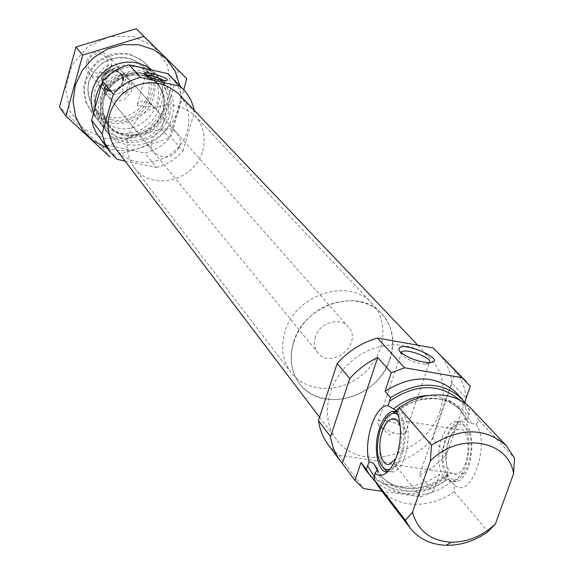 <?xml version="1.0" encoding="UTF-8"?>
<svg xmlns="http://www.w3.org/2000/svg" width="574" height="574" viewBox="0 0 574 574"><rect width="100%" height="100%" fill="white"/><g stroke="black" fill="none" stroke-linecap="round" stroke-linejoin="round"><path stroke-width="0.43" stroke-dasharray="2.87 2.15" d="M146.083 75.495L145.509 75.782L145.717 76.629C151.127 79.994 157.154 81.773 163.805 81.96L164.458 81.659L164.229 80.776M137.444 105.616L137.437 104.073C141.362 99.517 146.621 100.271 153.222 106.319L156.028 109.49C154.887 105.681 139.575 106.477 137.444 105.616M378.976 487.333C394.374 508.306 429.374 509.992 454.192 491.631L454.543 484.994L448.466 478.73L446.981 475.48L447.605 473.694L448.129 473.844L445.273 481.041L439.533 474.224L433.363 491.861L420.541 496.826L381.997 491.279M456.172 392.594L463.964 404.361L469.955 410.733L467.523 418.611L465.88 420.046L466.196 420.728L468.248 422.45L471.548 423.619L476.004 424.157L479.261 420.634L471.383 408.717M395.974 411.171L397 411.529L396.419 410.79L401.204 415.978C408.057 426.26 405.581 453.876 396.656 465.658L389.933 471.476L387.479 471.957M476.004 424.157C490.978 444.025 471.139 500.298 454.766 485.166L454.543 484.994M479.261 420.634L514.512 458.145M454.192 491.631L487.972 531.732M365.509 469.74C380.713 490.454 415.16 492.234 439.533 474.224M463.964 404.361L464.782 402.015M328.357 444.872L338.56 455.125L393.757 463.433C408.867 458.906 421.854 450.633 432.717 438.601L446.543 454.522L464.868 402.123M432.717 438.601L451.968 383.088L466.26 398.141M466.231 397.882C465.033 387.759 461.482 378.797 455.562 370.998L470.307 386.23M451.968 383.088C450.511 370.897 445.718 360.522 437.575 351.948M338.56 455.125L363.643 488.632M455.562 370.998L419.515 474.971C429.818 469.948 438.83 463.139 446.543 454.522M419.515 474.971L433.363 491.861M393.757 463.433L420.541 496.826M375.31 481.636C395.866 497.744 419.185 497.55 445.273 481.041M469.955 410.733L466.346 404.182M440.129 410.611C446.5 390.485 443.437 373.294 430.923 359.037C412.641 339.421 375.97 340.181 351.403 361.304C326.613 382.176 319.991 418.252 336.421 439.44C360.45 474.146 426.669 455.132 440.129 410.611M148.393 94.445C151.414 80.618 145.674 67.065 133.699 60.119C124.917 56.962 115.934 56.998 106.75 60.227C98.355 65.285 92.385 72.317 88.841 81.321C85.928 95.349 91.955 108.845 103.987 115.568C121.15 122.872 142.452 112.691 148.393 94.445M131.525 90.728C132.666 86.265 131.812 82.319 128.978 78.903C118.811 66.369 97.523 84.478 108.271 96.525C117.828 103.729 125.577 101.799 131.525 90.728M153.689 96.597C156.867 84.227 154.377 73.4 146.219 64.13C131.152 51.115 114.915 50.699 97.501 62.889C82.678 78.129 80.489 94.222 90.929 111.177C106.735 133.72 147.009 124.142 153.689 96.597M95.126 107.761L97.236 117.153L101.856 125.455C117.993 148.465 159.213 138.571 166.123 110.395C169.402 97.738 166.883 86.674 158.56 77.21L151.967 71.836L144.139 68.277M138.872 67.086C123.776 65.565 111.449 71.047 101.899 83.517M169.703 114.362C173.011 101.62 170.478 90.491 162.112 80.97C146.628 67.61 129.903 67.23 111.916 79.836C96.597 95.564 94.294 112.138 104.999 129.559C121.229 152.706 162.729 142.718 169.703 114.362M172.071 116.996C175.4 104.203 172.867 93.024 164.465 83.467C148.924 70.057 132.12 69.684 114.054 82.347C98.663 98.154 96.339 114.8 107.087 132.285C123.381 155.518 165.054 145.473 172.071 116.996M99.209 137.502L106.534 145.078L144.813 153.036C155.095 150.431 163.769 145.093 170.837 137.021L182.015 98.742C180.53 90.161 176.821 82.756 170.88 76.521M117.225 159.364L106.534 145.078M125.01 160.964L156.336 167.4L144.813 153.036M156.336 167.4C166.847 164.716 175.723 159.242 182.97 150.984L170.837 137.021M182.97 150.984L194.478 111.873L182.015 98.742M194.478 111.873L194.184 110.251M115.216 148.063C133.118 173.814 179.303 162.657 187.16 131.152C190.891 116.953 188.085 104.576 178.736 94.021M448.129 473.844C445.245 462.4 445.869 450.317 450.002 437.596L456.115 425.671C459.745 420.929 463.548 418.575 467.523 418.611M396.132 411.443L398.421 412.699M445.23 438.464L451.064 427.372L454.751 423.799L458.059 422.163C477.145 414.937 476.033 476.341 456.732 481.407L452.886 481.744L449.334 480.115C441.327 471.111 439.964 457.227 445.23 438.464M385.089 469.554C378.704 459.781 377.993 446.142 382.966 428.635L388.749 417.219L392.53 413.445M396.318 411.766C413.847 406.873 411.077 466.963 393.319 471.979L387.744 471.699M397.667 414.636C409.556 421.768 403.278 466.038 389.846 469.345M400.272 426.511C402.74 437.847 401.204 448.588 395.673 458.726M448.129 441.75C450.604 434.977 453.797 430.916 457.7 429.56C472.101 424.086 471.211 470.271 456.71 473.988C447.648 477.647 442.346 457.091 448.129 441.75M446.063 439.411C451.465 425.958 457.722 421.467 464.84 425.944C473.607 432.531 473.098 460.735 463.842 473.184C450.949 493.001 436.52 464.266 446.063 439.411M441.994 437.955C445.302 428.871 449.571 423.433 454.802 421.632L458.64 421.517L462.178 423.397C471.613 430.471 471.053 460.944 461.073 474.375L457.37 478.58L453.438 480.919C441.32 485.869 434.31 458.389 441.994 437.955M378.524 425.011L380.849 427.149L394.029 433.054C399.432 434.346 403.185 434.396 405.301 433.198C412.469 429.101 384.121 416.494 378.366 421.165L377.484 422.794L378.524 425.011M401.032 352.594L402.087 355.206C408.236 360.293 416.078 363.27 425.607 364.138L429.158 363.478L429.969 362.589M179.669 146.069C180.961 141.182 180.071 136.892 177 133.197C166.008 119.614 142.517 139.597 154.169 152.627C164.551 160.383 173.054 158.202 179.669 146.069M202.644 150.912C206.238 137.423 203.634 125.67 194.83 115.647C178.521 101.605 160.785 101.304 141.627 114.75C125.283 131.511 122.736 149.061 133.986 167.414C151.062 191.773 195.06 180.932 202.644 150.912M390.148 358.965C395.522 341.387 392.716 326.305 381.724 313.705C365.538 296.213 333.343 296.564 311.962 314.954C290.387 333.114 284.876 364.834 299.556 383.619C320.916 414.198 378.754 398.004 390.148 358.965M104.497 138.643L127.765 138.248L149.154 128.024L164.595 109.957L171.109 87.478L167.35 64.905L153.918 46.652L133.326 36.427L109.627 36.427L87.643 46.767L71.886 65.357L65.58 88.374L69.899 111.112L83.84 129.014L104.497 138.643M109.203 121.961L124.823 121.745L139.209 114.886L149.577 102.732L153.918 87.628L151.342 72.496L142.295 60.313L128.497 53.54L112.683 53.583L98.032 60.492L87.521 72.876L83.273 88.224L86.1 103.428L95.377 115.453L109.203 121.961M178.421 70.258L161.416 128.856L131.647 137.416L102.739 147.346L59.488 107.065M102.739 147.346L109.756 156.838L140.178 148.063L169.323 137.997L183.802 89.881M161.416 128.856L169.323 137.997M93.662 112.992C98.333 123.324 106.247 129.81 117.405 132.436C151.83 141.498 179.361 91.424 151.393 69.913M106.943 147.884L112.59 149.391C148.429 158.101 186.859 121.853 179.884 85.827M110.99 119.564C139.798 127.198 164.551 87.119 143.457 66.584C129.918 54.788 115.302 54.372 99.596 65.357C86.244 79.097 84.306 93.591 93.784 108.845C98.204 114.413 103.937 117.986 110.99 119.564M117.548 127.866C146.729 135.557 171.87 94.932 150.524 74.146C136.82 62.214 122.004 61.813 106.068 72.963C92.514 86.904 90.534 101.591 100.12 117.031C104.597 122.664 110.402 126.273 117.548 127.866M315.327 336.881C313.54 342.929 314.38 348.203 317.853 352.701C331.385 370.661 363.837 343.051 348.282 326.814C339.987 316.432 319.302 322.696 315.327 336.881M104.145 90.233L104.002 82.692L108.113 76.069L104.145 90.233L101.175 86.609L103.277 90.419C109.053 96.023 115.367 96.296 122.212 91.237L125.319 94.875L129.308 80.783C130.757 86.107 129.43 90.807 125.319 94.875M122.212 91.237L126.172 77.232L129.308 80.783M126.172 77.232L123.754 72.998C117.979 67.732 111.765 67.581 105.107 72.539L108.113 76.069M105.107 72.539L101.175 86.609M285.048 331.564C280.507 347.112 282.516 360.766 291.068 372.533C306.444 392.91 340.561 393.585 362.639 374.513C385.003 355.78 389.796 321.992 372.146 303.553C349.623 277.02 295.373 294.096 285.048 331.564M293.536 342.197C288.909 357.932 290.918 371.737 299.556 383.619C315.076 404.189 349.595 404.799 371.959 385.477C394.618 366.492 399.547 332.324 381.724 313.705C358.994 286.907 304.055 304.285 293.536 342.197M88.324 61.375C84.809 73.788 104.446 78.129 107.783 65.745C111.378 53.382 91.682 48.89 88.324 61.375M86.373 61.483L86.15 67.309L88.583 72.46C98.333 85.318 119.5 67.309 108.378 55.621C99.173 49.063 91.833 51.014 86.373 61.483M97.946 75.409L97.702 81.372L100.185 86.645L104.525 89.975L109.978 91.087C117.082 90.412 121.53 86.624 123.338 79.721L123.109 74.161L120.518 69.346C111.098 62.645 103.571 64.668 97.946 75.409M377.197 470.235L379.981 474.397C393.836 493.088 425.922 493.353 446.981 475.48M374.635 477.181C395.213 495.793 419.185 495.886 446.529 477.453M468.664 414.392L464.796 406.586L459.365 399.841M466.196 420.728L463.01 413.739L458.454 407.633C450.561 399.425 440.258 395.414 427.551 395.608M377.391 469.123L382.062 477.073C400.487 495.541 422.622 496.094 448.466 478.73M468.248 422.45L465.112 415.877L460.757 410.116C442.389 393.994 420.943 394.216 396.419 410.79M376.888 470.752C386.446 497.68 425.664 503.046 451.085 481.758M471.548 423.619C462.666 403.386 445.811 395.414 420.979 399.719C412.326 401.829 404.333 405.761 397 411.529M163.246 110.717C166.431 96.346 160.505 82.283 148.078 75.086C138.951 71.829 129.602 71.886 120.045 75.266C111.291 80.554 105.064 87.879 101.354 97.243C98.29 111.837 104.525 125.842 117.017 132.788C126.122 135.887 135.378 135.737 144.77 132.35C153.366 127.134 159.522 119.923 163.246 110.717M162.894 111.234C165.685 100.45 163.568 91.008 156.537 82.907L151.579 78.688L145.731 75.675L139.267 74.039L132.501 73.852L125.749 75.122L119.335 77.806L113.566 81.773L108.73 86.825L105.056 92.73L102.71 99.194L101.813 105.903L102.402 112.547L104.432 118.804L107.804 124.371C121.738 143.945 156.982 135.371 162.894 111.234M163.791 112.239C166.589 101.433 164.465 91.976 157.427 83.869L152.462 79.635L146.607 76.622L140.135 74.986L133.347 74.792L126.581 76.077L120.16 78.76L114.384 82.735L109.541 87.8L105.86 93.713L103.514 100.185L102.61 106.907L103.191 113.559L105.229 119.823L108.608 125.405C122.556 145.007 157.864 136.411 163.791 112.239M168.189 114.032L169.136 98.742L163.303 84.945L151.773 75.388L136.784 72.023L121.344 75.581L108.565 85.39L101.046 99.445L100.285 114.908L106.384 128.655L118.05 137.99L132.946 141.118L148.142 137.487L160.698 127.837L168.189 114.032M102.968 78.961L102.775 83.775L104.791 88.03C112.805 98.527 130.226 83.704 121.15 74.111C113.573 68.701 107.517 70.315 102.968 78.961M101.835 77.748C100.816 85.347 104.081 89.601 111.629 90.527C117.419 89.975 121.049 86.882 122.513 81.257C125.369 68.571 104.848 65.02 101.835 77.748M102.186 78.028L101.993 82.835L104.009 87.083C112.009 97.566 129.401 82.764 120.339 73.185C112.777 67.775 106.721 69.389 102.186 78.028M156.315 109.885L164.458 81.659M137.437 104.073L145.509 75.782M377.376 469.03L382.062 477.073L379.981 474.397C391.863 491.997 425.729 493.547 447.605 473.694M465.88 420.046L462.752 413.345L458.454 407.633L460.757 410.116L450.446 402.474C444.405 398.772 434.583 397.854 420.979 399.719L423.203 396.483M90.929 111.177L101.856 125.455M146.219 64.13L158.56 77.21M156.537 82.907C163.447 90.8 165.534 100.12 162.808 110.882C158.768 127.586 137.746 136.756 131.324 135.256C121.559 135.184 113.717 131.561 107.804 124.371L108.608 125.405C96.597 106.154 105.803 88.252 117.684 80.511C132.673 72.18 145.925 73.3 157.427 83.869L156.537 82.907M104.999 129.559L107.087 132.285M162.112 80.97L164.465 83.467M319.567 417.241L336.421 439.44M417.772 345.211L430.923 359.037M396.656 465.658L390.715 468.183M449.334 480.115L454.766 485.166M450.568 428.01L456.115 425.671M389.933 471.476L393.319 471.979M385.778 418.453L388.749 417.219M390.011 463.964L456.71 473.988M396.175 419.694L457.7 429.56M464.84 425.944L462.178 423.397M463.842 473.184L461.073 474.375M453.438 480.919L456.732 481.407M454.802 421.632L458.059 422.163M163.805 81.96L166.223 80.676M145.473 76.277L144.146 73.989M380.849 427.149L389.222 434.891L394.029 433.054M405.301 433.198L429.158 363.478M378.366 421.165L401.391 352.91M425.607 364.138L428.735 362.632M401.047 353.584L399.748 351.238M108.271 96.525L154.169 152.627M128.978 78.903L153.222 106.319M156.028 109.49L177 133.197M133.986 167.414L291.068 372.533M194.83 115.647L372.146 303.553M93.784 108.845L100.12 117.031M143.457 66.584L150.524 74.146M103.277 90.419L317.853 352.701M123.754 72.998L348.282 326.814M109.978 91.087L111.629 90.527L107.905 89.867L104.009 87.083L104.791 88.03L102.846 83.948L103.019 79.176L104.87 75.424L106.312 73.845L111.27 71.19L114.334 70.889L117.11 71.42L121.15 74.111L120.339 73.185L122.47 77.483L122.513 81.257L123.338 79.721M88.583 72.46L100.185 86.645M108.378 55.621L120.518 69.346"/><path stroke-width="0.86" d="M164.229 80.776C158.661 77.368 152.605 75.603 146.083 75.495M464.782 402.015L470.307 386.23L462.005 377.678L404.555 367.791L391.267 372.748L377.728 357.494L342.341 463.491L354.99 480.46L361.046 462.479L366.298 469.331L369.089 461.991L371.5 462.407L373.81 463.742L377.376 469.03L376.888 470.752L374.908 473.227L374.47 479.972L378.976 487.333L410.037 527.893C418.826 538.864 430.902 544.669 446.285 545.3C460.922 545.487 474.813 540.966 487.972 531.732L495.405 523.919L513.587 473.607C508.442 439.756 458.956 431.533 430.356 460.936L431.476 445.202L399.074 407.554L395.974 411.171C403.78 422.902 400.917 454.673 390.715 468.183C385.161 475.537 379.895 477.216 374.908 473.227M396.125 410.554L388.132 405.66L390.535 397.624L385.039 391.238L391.267 372.748M513.587 473.607L514.512 458.145L506.447 445.869L471.383 408.717C459.042 396.447 442.977 392.365 423.203 396.483L410.747 400.796L399.074 407.554M388.132 405.66C375.31 404.311 363.155 440.66 369.089 461.991M361.046 462.479L365.509 469.74L375.31 481.636M354.99 480.46L363.643 488.632L381.997 491.279M466.346 404.182L456.172 392.594C436.183 374.872 412.476 374.42 385.039 391.238M466.447 381.76L433.241 347.959L377.527 338.057C361.857 342.499 348.411 350.979 337.182 363.507L349.724 378.596L330.538 436.627C331.916 445.869 335.245 454.063 340.533 461.209L342.341 463.491M337.182 363.507L318.455 420.62L330.538 436.627M464.868 402.123L466.231 397.882M433.241 347.959L462.005 377.678M377.527 338.057L404.555 367.791M377.728 357.494C367.016 362.596 357.681 369.634 349.724 378.596M318.455 420.62C319.833 429.732 323.133 437.819 328.357 444.872L340.533 461.209M366.298 469.331L370.782 476.628M462.127 398.908C442.037 381.093 418.173 380.67 390.535 397.624M374.47 479.972L405.416 520.324L410.037 527.893M506.447 445.869C485.597 427.443 460.606 427.221 431.476 445.202M405.416 520.324L412.505 512.295C417.858 530.864 430.722 540.837 451.092 542.222C467.458 542.265 482.232 536.166 495.405 523.919M412.505 512.295L430.356 460.936M144.139 68.277L138.872 67.086M101.899 83.517C96.791 91.008 94.531 99.087 95.126 107.761M194.184 110.251C192.491 102.143 188.817 95.133 183.156 89.2L179.956 86.229L140.573 77.418C129.796 80.051 120.705 85.612 113.3 94.1L102.552 81.171L91.653 120.196L93.454 126.797L96.267 132.974L109.756 151.651L117.225 159.364L125.01 160.964M113.3 94.1L102.072 133.993L91.653 120.196M102.072 133.993L104.92 143.313L109.756 151.651M183.156 89.2L167.744 73.608L129.193 64.905C118.66 67.459 109.778 72.884 102.552 81.171M179.956 86.229L167.744 73.608M144.332 74.218C150.876 78.286 158.173 80.439 166.223 80.676C173.556 79.083 142.015 69.311 144.038 73.795L144.332 74.218M140.573 77.418L129.193 64.905M417.772 345.211L178.736 94.021C161.61 79.348 143.07 79.011 123.13 93.01C106.118 110.452 103.478 128.806 115.216 148.063L319.567 417.241M400.243 351.819C407.691 357.961 417.183 361.563 428.735 362.632C452.09 361.742 396.964 338.201 398.987 349.86L400.243 351.819M387.479 471.957C377.218 472.768 372.827 447.038 379.644 428.111C382.894 418.884 387.012 413.337 391.999 411.458L396.132 411.443M392.53 413.445L396.318 411.766M387.744 471.699L385.089 469.554M389.846 469.345L386.819 469.69L383.999 468.556C376.652 460.549 375.453 447.383 380.419 429.058L385.778 418.453C389.868 413.33 393.836 412.06 397.667 414.636M395.673 458.726L390.011 463.964C381.387 467.76 376.659 447.002 382.341 431.404C384.774 424.523 387.845 420.369 391.561 418.955C395.429 417.944 398.334 420.462 400.272 426.511M429.969 362.589C432.301 357.989 406.6 348.109 401.793 351.726L401.032 352.594M65.917 116.056L59.488 107.065L75.947 47.003L136.217 28.7L186.665 78.552L143.902 36.442L82.706 55.097L65.917 116.056L109.756 156.838M75.947 47.003L82.706 55.097M183.802 89.881L186.665 78.552M136.217 28.7L143.902 36.442M151.393 69.913L145.896 66.146L139.697 63.535L133.017 62.179L126.115 62.128L119.234 63.391L112.633 65.931L106.57 69.648L101.268 74.405L96.927 80.023L93.706 86.294L91.718 92.974L91.051 99.826L91.704 106.577L93.662 112.992M179.884 85.827L175.185 71.198L166.245 58.785L153.803 49.716L138.922 44.829L122.915 44.6L107.223 49.091L93.268 57.909L82.319 70.279L75.373 85.052L73.034 100.888L75.481 116.357L82.441 130.09L93.253 140.903L106.943 147.884M374.6 464.646L377.197 470.235M367.539 465.672L374.635 477.181M459.365 399.841C439.031 383.08 415.669 383.59 389.272 401.362M427.551 395.608C415.275 396.153 403.924 400.587 393.491 408.903M376.967 468.083L377.391 469.123M451.092 542.222L446.285 545.3M391.999 411.458L395.35 412.003M383.999 468.556L386.862 471.161M391.561 418.955L396.175 419.694M401.391 352.91L401.793 351.726M399.748 351.238L398.987 349.86"/></g></svg>
